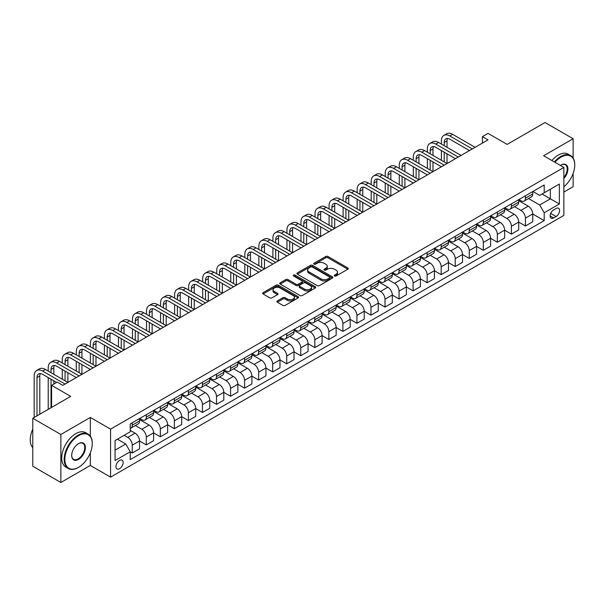 <?xml version="1.0" encoding="UTF-8"?>
<svg xmlns="http://www.w3.org/2000/svg" width="605" height="605" viewBox="0 0 605 605"><rect width="100%" height="100%" fill="white"/><g stroke="black" fill="none" stroke-linecap="round" stroke-linejoin="round"><path stroke-width="0.91" d="M334.55 275.993A1.089 0.628 0 0 0 336.093 275.993L347.807 269.225A1.558 0.9 0 0 0 348.261 268.59A1.558 0.9 0 0 0 347.807 267.954L327.963 256.497A1.558 0.9 0 0 0 325.755 256.497L314.04 263.258A1.089 0.628 0 0 0 313.715 263.704A1.089 0.628 0 0 0 314.04 264.151A1.089 0.628 0 0 0 315.583 264.151L317.096 263.273A4.991 2.881 0 0 1 324.151 263.273L325.808 264.234A4.991 2.881 0 0 1 327.267 266.268A4.991 2.881 0 0 1 325.808 268.302L324.295 269.18A1.089 0.628 0 0 0 323.97 269.626A1.089 0.628 0 0 0 324.295 270.072A1.089 0.628 0 0 0 325.838 270.072L327.35 269.195A4.991 2.881 0 0 1 334.406 269.195L336.062 270.148A4.991 2.881 0 0 1 337.522 272.19A4.991 2.881 0 0 1 336.062 274.224L334.55 275.101A1.089 0.628 0 0 0 334.225 275.547A1.089 0.628 0 0 0 334.55 275.993L334.55 275.101M119.556 468.701A5.082 2.934 120 0 0 122.883 464.216A5.082 2.934 120 0 0 122.097 460.14A5.082 2.934 120 0 0 119.556 460.397A5.082 2.934 120 0 0 116.236 464.874A5.082 2.934 120 0 0 117.015 468.951A5.082 2.934 120 0 0 119.556 468.701M277.347 300.935A1.558 0.9 0 0 0 276.893 301.57A1.558 0.9 0 0 0 277.347 302.205L282.913 305.419A1.558 0.9 0 0 0 285.121 305.419L298.129 297.91A1.558 0.9 0 0 0 298.59 297.274A1.558 0.9 0 0 0 298.129 296.632L278.285 285.174A1.558 0.9 0 0 0 276.077 285.174L263.069 292.684A1.558 0.9 0 0 0 262.608 293.327A1.558 0.9 0 0 0 263.069 293.962L269.792 297.841A1.558 0.9 0 0 0 272 297.841L277.566 294.627A1.558 0.9 0 0 0 278.028 293.992A1.558 0.9 0 0 0 277.566 293.357L274.231 291.428A4.174 2.405 0 0 1 273.014 289.727A4.174 2.405 0 0 1 275.585 287.504A4.174 2.405 0 0 1 280.13 288.025L293.198 295.565A4.174 2.405 0 0 1 294.423 297.274A4.174 2.405 0 0 1 291.844 299.498A4.174 2.405 0 0 1 287.299 298.976L285.121 297.713A1.558 0.9 0 0 0 282.913 297.713L277.347 300.935L277.347 302.205M573.124 158.003L573.124 138.734L545.037 122.52L507.126 144.406L488.023 133.387L482.412 136.624L488.023 139.868L62.829 385.355L57.21 382.11L51.591 385.355L51.591 407.407M90.349 436.144L90.349 417.458L60.863 434.488L32.776 418.267L70.694 396.381L51.591 385.355M90.349 417.458L110.571 429.134L563.852 167.434L563.852 215.433L110.571 477.126L110.571 429.134M573.124 138.734L543.63 155.757L563.852 167.434M317.209 285.62A1.558 0.9 0 0 0 319.417 285.62L332.425 278.111A1.558 0.9 0 0 0 332.879 277.476A1.558 0.9 0 0 0 332.425 276.833L312.581 265.376A1.558 0.9 0 0 0 310.373 265.376L297.357 272.885A1.558 0.9 0 0 0 296.904 273.528A1.558 0.9 0 0 0 297.357 274.163L317.209 285.62M293.992 276.228A1.089 0.628 0 0 1 295.096 276.379L295.096 275.086L315.281 286.732A1.558 0.9 0 0 1 315.734 287.375A1.558 0.9 0 0 1 315.281 288.01L302.266 295.52A1.558 0.9 0 0 1 300.065 295.52L280.213 284.063L280.213 282.785A1.558 0.9 0 0 0 279.76 283.427A1.558 0.9 0 0 0 280.213 284.063M280.213 282.785L285.779 279.57A1.558 0.9 0 0 1 287.988 279.57L296.034 284.221A1.558 0.9 0 0 0 298.242 284.221L301.933 282.089A1.558 0.9 0 0 0 302.394 281.454A1.558 0.9 0 0 0 301.933 280.811L293.554 275.978A1.089 0.628 0 0 1 293.236 275.532A1.089 0.628 0 0 1 293.909 274.95A1.089 0.628 0 0 1 295.096 275.086M60.863 434.488L60.863 482.48L32.776 466.266L32.776 418.267M563.852 192.08L573.124 186.733L573.124 173.461M556.101 208.491L553.628 209.92A4.923 2.843 120 0 0 550.414 214.253A4.923 2.843 120 0 0 551.17 218.201A4.923 2.843 120 0 0 553.628 217.959L556.101 216.529A4.923 2.843 120 0 0 559.322 212.189A4.923 2.843 120 0 0 558.566 208.249A4.923 2.843 120 0 0 556.101 208.491M532.907 191.467L539.698 195.385L544.197 192.791L544.197 184.948L130.234 423.946L130.234 431.796L115.063 440.546L115.063 460.526L130.234 451.769L130.234 459.618L544.197 220.621L544.197 212.771L539.698 204.989L528.528 198.538M544.197 192.791L559.36 184.041L559.36 204.014L544.197 212.771M60.863 482.48L90.349 465.457L110.571 477.126M482.412 136.624L482.412 143.113M542.057 194.023L550.376 198.826L550.376 189.229L559.36 184.041M539.698 204.989L550.376 198.826L559.36 204.014M115.063 450.15L125.734 443.987L117.423 439.185M130.234 451.837L132.253 453.001L132.253 445.151A6.353 3.668 -120 0 0 127.761 437.37L124.161 435.298M132.253 453.001L139.551 448.789L139.551 440.939A6.353 3.668 -120 0 0 135.059 433.157L130.234 430.367M139.551 441L146.297 444.894L146.297 437.044A6.353 3.668 -120 0 0 141.804 429.263L135.346 425.542M146.297 444.894L153.594 440.682L153.594 432.832A6.353 3.668 -120 0 0 149.102 425.05L139.551 419.537M153.594 432.893L160.34 436.787L160.34 428.937A6.353 3.668 -120 0 0 155.84 421.156L149.39 417.435M160.34 436.787L167.638 432.575L167.638 424.725A6.353 3.668 -120 0 0 163.146 416.943L153.594 411.43M167.638 424.786L174.376 428.68L174.376 420.83A6.353 3.668 -120 0 0 169.884 413.049L163.433 409.328M174.376 428.68L181.681 424.468L181.681 416.618A6.353 3.668 -120 0 0 177.189 408.836L167.638 403.323M181.681 416.679L188.42 420.573L188.42 412.723A6.353 3.668 -120 0 0 183.928 404.942L177.477 401.221M188.42 420.573L195.725 416.361L195.725 408.511A6.353 3.668 -120 0 0 191.233 400.729L181.681 395.216M195.725 408.572L202.463 412.466L202.463 404.616A6.353 3.668 -120 0 0 197.971 396.835L191.52 393.114M202.463 412.466L209.769 408.254L209.769 400.404A6.353 3.668 -120 0 0 205.269 392.622L195.725 387.109M209.769 400.465L216.507 404.359L216.507 396.509A6.353 3.668 -120 0 0 212.015 388.728L205.564 385.007M216.507 404.359L223.805 400.139L223.805 392.297A6.353 3.668 -120 0 0 219.312 384.515L209.769 379.002M223.805 392.358L230.55 396.252L230.55 388.402A6.353 3.668 -120 0 0 226.051 380.621L219.6 376.892M230.55 396.252L237.848 392.032L237.848 384.19A6.353 3.668 -120 0 0 233.356 376.408L223.805 370.895M237.848 384.251L244.586 388.145L244.586 380.295A6.353 3.668 -120 0 0 240.094 372.514L233.643 368.785M244.586 388.145L251.892 383.925L251.892 376.083A6.353 3.668 -120 0 0 247.4 368.301L237.848 362.788M251.892 376.144L258.63 380.038L258.63 372.188A6.353 3.668 -120 0 0 254.138 364.407L247.687 360.678M258.63 380.038L265.935 375.818L265.935 367.976A6.353 3.668 -120 0 0 261.443 360.194L251.892 354.681M265.935 368.037L272.673 371.931L272.673 364.081A6.353 3.668 -120 0 0 268.181 356.3L261.731 352.571M272.673 371.931L279.979 367.711L279.979 359.869A6.353 3.668 -120 0 0 275.479 352.087L265.935 346.574M279.979 359.93L286.717 363.824L286.717 355.974A6.353 3.668 -120 0 0 282.225 348.193L275.774 344.464M286.717 363.824L294.015 359.604L294.015 351.762A6.353 3.668 -120 0 0 289.523 343.973L279.979 338.467M294.015 351.823L300.761 355.717L300.761 347.867A6.353 3.668 -120 0 0 296.268 340.086L289.81 336.357M300.761 355.717L308.058 351.497L308.058 343.655A6.353 3.668 -120 0 0 303.566 335.866L294.015 330.353M308.058 343.716L314.804 347.61L314.804 339.76A6.353 3.668 -120 0 0 310.304 331.979L303.854 328.25M314.804 347.61L322.102 343.39L322.102 335.548A6.353 3.668 -120 0 0 317.61 327.759L308.058 322.246M322.102 335.609L328.84 339.503L328.84 331.653A6.353 3.668 -120 0 0 324.348 323.872L317.897 320.143M328.84 339.503L336.146 335.283L336.146 327.441A6.353 3.668 -120 0 0 331.653 319.652L322.102 314.139M336.146 327.502L342.884 331.396L342.884 323.546A6.353 3.668 -120 0 0 338.392 315.765L331.941 312.036M342.884 331.396L350.189 327.176L350.189 319.334A6.353 3.668 -120 0 0 345.697 311.545L336.146 306.032M350.189 319.395L356.927 323.289L356.927 315.439A6.353 3.668 -120 0 0 352.435 307.658L345.984 303.929M356.927 323.289L364.233 319.069L364.233 311.227A6.353 3.668 -120 0 0 359.733 303.438L350.189 297.925M364.233 311.288L370.971 315.182L370.971 307.332A6.353 3.668 -120 0 0 366.479 299.551L360.028 295.822M370.971 315.182L378.269 310.962L378.269 303.113A6.353 3.668 -120 0 0 373.777 295.331L364.233 289.818M378.269 303.181L385.014 307.075L385.014 299.225A6.353 3.668 -120 0 0 380.515 291.444L374.064 287.715M385.014 307.075L392.312 302.855L392.312 295.006A6.353 3.668 -120 0 0 387.82 287.224L378.269 281.711M392.312 295.074L399.05 298.968L399.05 291.118A6.353 3.668 -120 0 0 394.558 283.337L388.108 279.608M399.05 298.968L406.356 294.748L406.356 286.899A6.353 3.668 -120 0 0 401.864 279.117L392.312 273.604M406.356 286.967L413.094 290.861L413.094 283.011A6.353 3.668 -120 0 0 408.602 275.23L402.151 271.501M413.094 290.861L420.399 286.641L420.399 278.792A6.353 3.668 -120 0 0 415.907 271.01L406.356 265.497M420.399 278.86L427.138 282.754L427.138 274.904A6.353 3.668 -120 0 0 422.645 267.123L416.195 263.394M427.138 282.754L434.443 278.534L434.443 270.685A6.353 3.668 -120 0 0 429.943 262.903L420.399 257.39M434.443 270.753L441.181 274.647L441.181 266.797A6.353 3.668 -120 0 0 436.689 259.016L430.238 255.287M441.181 274.647L448.479 270.427L448.479 262.578A6.353 3.668 -120 0 0 443.987 254.796L434.443 249.283M448.479 262.646L455.225 266.54L455.225 258.69A6.353 3.668 -120 0 0 450.733 250.909L444.274 247.18M455.225 266.54L462.522 262.32L462.522 254.471A6.353 3.668 -120 0 0 458.03 246.689L448.479 241.176M462.522 254.539L469.268 258.433L469.268 250.583A6.353 3.668 -120 0 0 464.769 242.802L458.318 239.073M469.268 258.433L476.566 254.213L476.566 246.364A6.353 3.668 -120 0 0 472.074 238.582L462.522 233.069M476.566 246.432L483.304 250.319L483.304 242.476A6.353 3.668 -120 0 0 478.812 234.695L472.361 230.966M483.304 250.319L490.61 246.106L490.61 238.257A6.353 3.668 -120 0 0 486.117 230.475L476.566 224.962M490.61 238.325L497.348 242.212L497.348 234.369A6.353 3.668 -120 0 0 492.856 226.588L486.405 222.859M497.348 242.212L504.653 237.999L504.653 230.15A6.353 3.668 -120 0 0 500.161 222.368L490.61 216.855M504.653 230.218L511.391 234.105L511.391 226.262A6.353 3.668 -120 0 0 506.899 218.481L500.448 214.752M511.391 234.105L518.697 229.892L518.697 222.043A6.353 3.668 -120 0 0 514.197 214.261L504.653 208.748M518.697 222.111L525.435 225.998L525.435 218.155A6.353 3.668 -120 0 0 520.943 210.374L514.492 206.645M525.435 225.998L532.733 221.785L532.733 213.936A6.353 3.668 -120 0 0 528.241 206.154L518.697 200.641M518.863 199.574L520.943 200.769A6.353 3.668 -120 0 0 524.119 201.087A6.353 3.668 -120 0 0 525.435 198.175L525.435 195.778M504.82 207.681L506.899 208.876A6.353 3.668 -120 0 0 510.075 209.194A6.353 3.668 -120 0 0 511.391 206.282L511.391 203.885M490.776 215.788L492.856 216.983A6.353 3.668 -120 0 0 496.032 217.301A6.353 3.668 -120 0 0 497.348 214.389L497.348 211.992M476.732 223.895L478.812 225.09A6.353 3.668 -120 0 0 481.988 225.408A6.353 3.668 -120 0 0 483.304 222.496L483.304 220.099M462.696 232.002L464.769 233.197A6.353 3.668 -120 0 0 467.952 233.515A6.353 3.668 -120 0 0 469.268 230.603L469.268 228.206M448.653 240.109L450.733 241.304A6.353 3.668 -120 0 0 453.909 241.622A6.353 3.668 -120 0 0 455.225 238.71L455.225 236.313M434.609 248.216L436.689 249.411A6.353 3.668 -120 0 0 439.865 249.729A6.353 3.668 -120 0 0 441.181 246.817L441.181 244.42M420.566 256.323L422.645 257.518A6.353 3.668 -120 0 0 425.822 257.836A6.353 3.668 -120 0 0 427.138 254.924L427.138 252.527M406.522 264.43L408.602 265.625A6.353 3.668 -120 0 0 411.778 265.943A6.353 3.668 -120 0 0 413.094 263.031L413.094 260.634M392.479 272.537L394.558 273.732A6.353 3.668 -120 0 0 397.735 274.05A6.353 3.668 -120 0 0 399.05 271.138L399.05 268.741M378.443 280.644L380.515 281.839A6.353 3.668 -120 0 0 383.699 282.157A6.353 3.668 -120 0 0 385.014 279.245L385.014 276.848M364.399 288.751L366.479 289.946A6.353 3.668 -120 0 0 369.655 290.264A6.353 3.668 -120 0 0 370.971 287.352L370.971 284.955M350.355 296.858L352.435 298.061A6.353 3.668 -120 0 0 355.611 298.371A6.353 3.668 -120 0 0 356.927 295.459L356.927 293.062M336.312 304.965L338.392 306.168A6.353 3.668 -120 0 0 341.568 306.478A6.353 3.668 -120 0 0 342.884 303.566L342.884 301.169M322.268 313.072L324.348 314.275A6.353 3.668 -120 0 0 327.524 314.585A6.353 3.668 -120 0 0 328.84 311.681L328.84 309.276M308.232 321.179L310.304 322.382A6.353 3.668 -120 0 0 313.488 322.692A6.353 3.668 -120 0 0 314.804 319.788L314.804 317.383M294.189 329.286L296.268 330.489A6.353 3.668 -120 0 0 299.445 330.799A6.353 3.668 -120 0 0 300.761 327.895L300.761 325.49M280.145 337.393L282.225 338.596A6.353 3.668 -120 0 0 285.401 338.906A6.353 3.668 -120 0 0 286.717 336.002L286.717 333.597M266.102 345.5L268.181 346.703A6.353 3.668 -120 0 0 271.358 347.013A6.353 3.668 -120 0 0 272.673 344.109L272.673 341.704M252.058 353.607L254.138 354.81A6.353 3.668 -120 0 0 257.314 355.12A6.353 3.668 -120 0 0 258.63 352.216L258.63 349.811M238.015 361.714L240.094 362.917A6.353 3.668 -120 0 0 243.27 363.227A6.353 3.668 -120 0 0 244.586 360.323L244.586 357.918M223.979 369.821L226.051 371.024A6.353 3.668 -120 0 0 229.234 371.334A6.353 3.668 -120 0 0 230.55 368.43L230.55 366.025M209.935 377.928L212.015 379.131A6.353 3.668 -120 0 0 215.191 379.441A6.353 3.668 -120 0 0 216.507 376.537L216.507 374.132M195.891 386.035L197.971 387.238A6.353 3.668 -120 0 0 201.147 387.548A6.353 3.668 -120 0 0 202.463 384.644L202.463 382.239M181.848 394.142L183.928 395.345A6.353 3.668 -120 0 0 187.104 395.655A6.353 3.668 -120 0 0 188.42 392.751L188.42 390.346M167.804 402.249L169.884 403.452A6.353 3.668 -120 0 0 173.06 403.762A6.353 3.668 -120 0 0 174.376 400.858L174.376 398.453M153.768 410.356L155.84 411.559A6.353 3.668 -120 0 0 159.024 411.869A6.353 3.668 -120 0 0 160.34 408.965L160.34 406.56M139.725 418.463L141.804 419.666A6.353 3.668 -120 0 0 144.981 419.983A6.353 3.668 -120 0 0 146.297 417.072L146.297 414.667M532.733 214.004L544.197 220.621M524.119 201.087L531.417 196.867A6.353 3.668 -120 0 0 532.733 193.963L532.733 191.558M510.075 209.194L517.381 204.974A6.353 3.668 -120 0 0 518.697 202.07L518.697 199.665M496.032 217.301L503.337 213.081A6.353 3.668 -120 0 0 504.653 210.177L504.653 207.772M481.988 225.408L489.294 221.188A6.353 3.668 -120 0 0 490.61 218.284L490.61 215.879M467.952 233.515L475.25 229.295A6.353 3.668 -120 0 0 476.566 226.391L476.566 223.986M453.909 241.622L461.207 237.41A6.353 3.668 -120 0 0 462.522 234.498L462.522 232.101M439.865 249.729L447.163 245.517A6.353 3.668 -120 0 0 448.479 242.605L448.479 240.208M425.822 257.836L433.127 253.624A6.353 3.668 -120 0 0 434.443 250.712L434.443 248.315M411.778 265.943L419.083 261.731A6.353 3.668 -120 0 0 420.399 258.819L420.399 256.422M397.735 274.05L405.04 269.838A6.353 3.668 -120 0 0 406.356 266.926L406.356 264.529M383.699 282.157L390.996 277.945A6.353 3.668 -120 0 0 392.312 275.033L392.312 272.636M369.655 290.264L376.953 286.052A6.353 3.668 -120 0 0 378.269 283.14L378.269 280.743M355.611 298.371L362.917 294.159A6.353 3.668 -120 0 0 364.233 291.247L364.233 288.85M341.568 306.478L348.873 302.266A6.353 3.668 -120 0 0 350.189 299.354L350.189 296.957M327.524 314.585L334.83 310.373A6.353 3.668 -120 0 0 336.146 307.461L336.146 305.064M313.488 322.692L320.786 318.48A6.353 3.668 -120 0 0 322.102 315.568L322.102 313.171M299.445 330.799L306.743 326.587A6.353 3.668 -120 0 0 308.058 323.675L308.058 321.278M285.401 338.906L292.699 334.694A6.353 3.668 -120 0 0 294.015 331.782L294.015 329.385M271.358 347.013L278.663 342.801A6.353 3.668 -120 0 0 279.979 339.889L279.979 337.492M257.314 355.12L264.619 350.908A6.353 3.668 -120 0 0 265.935 347.996L265.935 345.599M243.27 363.227L250.576 359.015A6.353 3.668 -120 0 0 251.892 356.103L251.892 353.706M229.234 371.334L236.532 367.122A6.353 3.668 -120 0 0 237.848 364.21L237.848 361.813M215.191 379.441L222.489 375.229A6.353 3.668 -120 0 0 223.805 372.317L223.805 369.92M201.147 387.548L208.453 383.336A6.353 3.668 -120 0 0 209.769 380.424L209.769 378.027M187.104 395.655L194.409 391.443A6.353 3.668 -120 0 0 195.725 388.531L195.725 386.134M173.06 403.762L180.366 399.55A6.353 3.668 -120 0 0 181.681 396.638L181.681 394.241M159.024 411.869L166.322 407.657A6.353 3.668 -120 0 0 167.638 404.745L167.638 402.348M144.981 419.983L152.279 415.764A6.353 3.668 -120 0 0 153.594 412.852L153.594 410.455M130.234 428.34A6.353 3.668 -120 0 0 130.937 428.09L138.235 423.871A6.353 3.668 -120 0 0 139.551 420.959L139.551 418.562M130.937 428.09A6.353 3.668 -120 0 0 132.253 425.179L132.253 422.782M125.734 443.987L130.234 451.769M90.349 465.457L90.349 452.759M334.981 276.145L336.062 275.525A4.991 2.881 0 0 0 337.522 273.483L337.522 272.19M327.267 266.268L327.267 267.561A4.991 2.881 0 0 1 325.808 269.603L324.726 270.223M347.807 267.954L347.807 269.225L327.963 257.791A1.558 0.9 0 0 0 325.755 257.791L314.471 264.302M332.425 276.833L332.425 278.111L312.581 266.676A1.558 0.9 0 0 0 310.373 266.676L297.38 274.171M329.672 277.914A1.089 0.628 0 0 0 329.99 277.476A1.089 0.628 0 0 0 329.672 277.029L312.248 266.971A1.089 0.628 0 0 0 310.705 266.971L309.102 267.894A4.991 2.881 0 0 0 307.642 269.928A4.991 2.881 0 0 0 309.102 271.963L321.013 278.837A4.991 2.881 0 0 0 328.069 278.837L329.672 277.914L329.672 279.215A1.089 0.628 0 0 0 329.99 278.769L329.99 277.476M307.642 269.928L307.642 271.221A4.991 2.881 0 0 0 309.102 273.263L309.102 271.963M329.672 279.215L328.069 280.138A4.991 2.881 0 0 1 321.013 280.138L309.102 273.263M280.236 284.07L285.779 280.871L285.779 279.57M302.394 281.454L302.394 282.747A1.558 0.9 0 0 1 301.933 283.382L298.242 285.515A1.558 0.9 0 0 1 296.034 285.515L287.988 280.871A1.558 0.9 0 0 0 285.779 280.871M295.096 276.379L315.258 288.018M304.391 289.039A4.174 2.405 0 0 0 308.936 289.568A4.174 2.405 0 0 0 311.514 287.337A4.174 2.405 0 0 0 310.289 285.636L305.684 282.981A1.558 0.9 0 0 0 303.483 282.981L299.785 285.114A1.558 0.9 0 0 0 299.331 285.749A1.558 0.9 0 0 0 299.785 286.384L304.391 289.039L304.391 290.339A4.174 2.405 0 0 0 308.936 290.861A4.174 2.405 0 0 0 311.514 288.638L311.514 287.337M299.331 285.749L299.331 287.042A1.558 0.9 0 0 0 299.785 287.685L299.785 286.384M304.391 290.339L299.785 287.685M294.423 297.274L294.423 298.567A4.174 2.405 0 0 1 291.844 300.791A4.174 2.405 0 0 1 287.299 300.269L285.121 299.014A1.558 0.9 0 0 0 282.913 299.014L277.37 302.22M273.014 289.727L273.014 291.028A4.174 2.405 0 0 0 274.231 292.729L274.231 291.428M277.544 294.643L274.231 292.729M298.129 296.632L298.129 297.91L278.285 286.475A1.558 0.9 0 0 0 276.077 286.475L263.092 293.97M441.408 144.088L441.408 140.844A11.918 6.882 60 0 1 443.873 135.391L446.679 133.766A11.918 6.882 60 0 1 452.638 134.355L475.106 147.325M443.873 135.391A11.918 6.882 60 0 1 449.833 135.981L472.301 148.951M469.488 150.569L449.833 139.218A7.941 4.583 -120 0 0 445.862 138.825A7.941 4.583 -120 0 0 444.214 142.462L444.214 145.707M447.518 138.462A7.941 4.583 -120 0 0 447.019 140.844L447.019 147.325M444.214 152.195L444.214 161.921M447.019 153.814L447.019 163.539L424.551 150.569L421.745 152.195L444.214 165.165M441.408 160.302L441.408 150.569M427.364 152.195L427.364 148.951A11.918 6.882 60 0 1 429.83 143.498L432.643 141.873A11.918 6.882 60 0 1 438.595 142.462L461.063 155.432M429.83 143.498A11.918 6.882 60 0 1 435.789 144.088L458.257 157.058M455.444 158.676L435.789 147.325A7.941 4.583 -120 0 0 431.819 146.932A7.941 4.583 -120 0 0 430.17 150.569L430.17 153.814M433.475 146.569A7.941 4.583 -120 0 0 432.983 148.951L432.983 155.432M430.17 160.302L430.17 170.028M432.983 161.921L432.983 171.646L410.515 158.676L407.702 160.302L430.17 173.272M427.364 168.409L427.364 158.676M441.408 166.783L421.745 155.432A7.941 4.583 -120 0 0 417.775 155.039A7.941 4.583 -120 0 0 416.127 158.676L416.127 161.921M419.439 154.676A7.941 4.583 -120 0 0 418.94 157.058L418.94 163.539M416.127 168.409L416.127 178.135M418.94 170.028L418.94 179.761L396.472 166.783L393.658 168.409L416.127 181.379M413.321 176.516L413.321 166.783M413.321 160.302L413.321 157.058A11.918 6.882 60 0 1 415.786 151.605A11.918 6.882 60 0 1 421.745 152.195M415.786 151.605L418.599 149.98A11.918 6.882 60 0 1 424.551 150.569M427.364 174.89L407.702 163.539A7.941 4.583 -120 0 0 403.732 163.146A7.941 4.583 -120 0 0 402.091 166.783L402.091 170.028M405.395 162.783A7.941 4.583 -120 0 0 404.896 165.165L404.896 171.646M402.091 176.516L402.091 186.242M404.896 178.135L404.896 187.868L382.428 174.89L379.622 176.516L402.091 189.486M399.277 184.623L399.277 174.89M399.277 168.409L399.277 165.165A11.918 6.882 60 0 1 401.75 159.712A11.918 6.882 60 0 1 407.702 160.302M401.75 159.712L404.556 158.087A11.918 6.882 60 0 1 410.515 158.676M413.321 182.997L393.658 171.646A7.941 4.583 -120 0 0 389.688 171.253A7.941 4.583 -120 0 0 388.047 174.89L388.047 178.135M391.352 170.89A7.941 4.583 -120 0 0 390.853 173.272L390.853 179.761M388.047 184.623L388.047 194.349M390.853 186.242L390.853 195.975L368.385 182.997L365.579 184.623L388.047 197.593M385.234 192.73L385.234 182.997M385.234 176.516L385.234 173.272A11.918 6.882 60 0 1 387.707 167.819A11.918 6.882 60 0 1 393.658 168.409M387.707 167.819L390.512 166.194A11.918 6.882 60 0 1 396.472 166.783M563.852 186.816A19.383 11.193 120 0 0 574.75 165.036A19.383 11.193 120 0 0 561.047 157.118A19.383 11.193 120 0 0 554.951 162.291M554.361 161.951A19.859 11.465 -60 0 1 560.706 156.536A19.859 11.465 -60 0 1 570.636 155.553A19.859 11.465 -60 0 1 574.75 164.643A19.859 11.465 -60 0 1 574.75 164.84M560.404 165.437A9.688 5.596 -60 0 1 561.047 165.036L561.047 165.036A9.688 5.596 -60 0 1 567.747 167.419A9.688 5.596 -60 0 1 563.852 178.543M551.889 160.529A19.859 11.465 -60 0 1 558.233 155.114A19.859 11.465 -60 0 1 568.163 154.131L570.636 155.553M563.852 177.522A9.211 5.316 120 0 0 565.312 164.772A9.211 5.316 120 0 0 560.873 165.135M78.219 467.529L78.552 467.332A19.383 11.193 120 0 0 92.263 443.601A19.383 11.193 120 0 0 78.552 435.683A19.383 11.193 120 0 0 64.848 459.422A19.383 11.193 120 0 0 78.552 467.332L78.219 467.529A19.859 11.465 -60 0 1 68.289 468.512A19.859 11.465 -60 0 1 65.242 452.601A19.859 11.465 -60 0 1 78.219 435.101A19.859 11.465 -60 0 1 88.148 434.118A19.859 11.465 -60 0 1 92.263 443.208A19.859 11.465 -60 0 1 92.263 443.405M78.552 459.422A9.688 5.596 -60 0 1 71.7 455.467A9.688 5.596 -60 0 1 78.552 443.601A9.688 5.596 -60 0 1 78.552 443.594A9.688 5.596 -60 0 1 85.411 447.556A9.688 5.596 -60 0 1 78.552 459.422M71.708 455.27A9.211 5.316 120 0 0 73.613 459.293A9.211 5.316 120 0 0 78.219 458.84A9.211 5.316 120 0 0 84.239 450.717A9.211 5.316 120 0 0 82.825 443.336A9.211 5.316 120 0 0 78.385 443.699M68.289 468.512L65.816 467.09A19.859 11.465 -60 0 1 62.776 451.171A19.859 11.465 -60 0 1 75.746 433.672A19.859 11.465 -60 0 1 85.676 432.688L88.148 434.118M32.776 447.655A19.859 11.465 -60 0 1 32.776 429.096M399.277 191.104L379.622 179.761A7.941 4.583 -120 0 0 375.644 179.367A7.941 4.583 -120 0 0 374.003 182.997L374.003 186.242M377.308 178.997A7.941 4.583 -120 0 0 376.809 181.379L376.809 187.868M374.003 192.73L374.003 202.456M376.809 194.349L376.809 204.082L354.341 191.104L351.535 192.73L374.003 205.7M371.198 200.837L371.198 191.104M371.198 184.623L371.198 181.379A11.918 6.882 60 0 1 373.663 175.926A11.918 6.882 60 0 1 379.622 176.516M373.663 175.926L376.469 174.3A11.918 6.882 60 0 1 382.428 174.89M385.234 199.211L365.579 187.868A7.941 4.583 -120 0 0 361.608 187.474A7.941 4.583 -120 0 0 359.96 191.104L359.96 194.349M363.265 187.104A7.941 4.583 -120 0 0 362.766 189.486L362.766 195.975M359.96 200.837L359.96 210.563M362.766 202.456L362.766 212.189L340.305 199.211L337.492 200.837L359.96 213.807M357.154 208.944L357.154 199.211M357.154 192.73L357.154 189.486A11.918 6.882 60 0 1 359.62 184.033A11.918 6.882 60 0 1 365.579 184.623M359.62 184.033L362.425 182.407A11.918 6.882 60 0 1 368.385 182.997M371.198 207.318L351.535 195.975A7.941 4.583 -120 0 0 347.565 195.581A7.941 4.583 -120 0 0 345.916 199.211L345.916 202.456M349.221 195.211A7.941 4.583 -120 0 0 348.73 197.593L348.73 204.082M345.916 208.944L345.916 218.67M348.73 210.563L348.73 220.296L326.261 207.318L323.448 208.944L345.916 221.914M343.111 217.051L343.111 207.318M343.111 200.837L343.111 197.593A11.918 6.882 60 0 1 345.576 192.14A11.918 6.882 60 0 1 351.535 192.73M345.576 192.14L348.389 190.514A11.918 6.882 60 0 1 354.341 191.104M357.154 215.425L337.492 204.082A7.941 4.583 -120 0 0 333.521 203.688A7.941 4.583 -120 0 0 331.873 207.318L331.873 210.563M335.185 203.318A7.941 4.583 -120 0 0 334.686 205.7L334.686 212.189M331.873 217.051L331.873 226.777M334.686 218.67L334.686 228.403L312.218 215.425L309.412 217.051L331.873 230.021M329.067 225.158L329.067 215.425M329.067 208.944L329.067 205.7A11.918 6.882 60 0 1 331.532 200.247A11.918 6.882 60 0 1 337.492 200.837M331.532 200.247L334.346 198.621A11.918 6.882 60 0 1 340.305 199.211M343.111 223.532L323.448 212.189A7.941 4.583 -120 0 0 319.478 211.795A7.941 4.583 -120 0 0 317.837 215.425L317.837 218.67M321.142 211.425A7.941 4.583 -120 0 0 320.642 213.807L320.642 220.296M317.837 225.158L317.837 234.884M320.642 226.777L320.642 236.51L298.174 223.532L295.369 225.158L317.837 238.128M315.024 233.265L315.024 223.532M315.024 217.051L315.024 213.807A11.918 6.882 60 0 1 317.496 208.354A11.918 6.882 60 0 1 323.448 208.944M317.496 208.354L320.302 206.728A11.918 6.882 60 0 1 326.261 207.318M329.067 231.639L309.412 220.296A7.941 4.583 -120 0 0 305.434 219.902A7.941 4.583 -120 0 0 303.793 223.532L303.793 226.777M307.098 219.532A7.941 4.583 -120 0 0 306.599 221.914L306.599 228.403M303.793 233.265L303.793 242.991M306.599 234.884L306.599 244.617L284.131 231.639L281.325 233.265L303.793 246.235M300.98 241.372L300.98 231.639M300.98 225.158L300.98 221.914A11.918 6.882 60 0 1 303.453 216.461A11.918 6.882 60 0 1 309.412 217.051M303.453 216.461L306.259 214.835A11.918 6.882 60 0 1 312.218 215.425M315.024 239.746L295.369 228.403A7.941 4.583 -120 0 0 291.398 228.009A7.941 4.583 -120 0 0 289.75 231.639L289.75 234.884M293.054 227.639A7.941 4.583 -120 0 0 292.555 230.021L292.555 236.51M289.75 241.372L289.75 251.098M292.555 242.991L292.555 252.724L270.087 239.746L267.281 241.372L289.75 254.342M286.944 249.479L286.944 239.754M286.944 233.265L286.944 230.021A11.918 6.882 60 0 1 289.409 224.568A11.918 6.882 60 0 1 295.369 225.158M289.409 224.568L292.215 222.942A11.918 6.882 60 0 1 298.174 223.532M300.98 247.861L281.325 236.51A7.941 4.583 -120 0 0 277.355 236.116A7.941 4.583 -120 0 0 275.706 239.754L275.706 242.991M279.011 235.746A7.941 4.583 -120 0 0 278.519 238.128L278.519 244.617M275.706 249.479L275.706 259.205M278.519 251.098L278.519 260.831L256.051 247.861L253.238 249.479L275.706 262.449M272.9 257.586L272.9 247.861M272.9 241.372L272.9 238.128A11.918 6.882 60 0 1 275.366 232.675A11.918 6.882 60 0 1 281.325 233.265M275.366 232.675L278.179 231.049A11.918 6.882 60 0 1 284.131 231.639M286.944 255.968L267.281 244.617A7.941 4.583 -120 0 0 263.311 244.223A7.941 4.583 -120 0 0 261.662 247.861L261.662 251.098M264.975 243.853A7.941 4.583 -120 0 0 264.476 246.235L264.476 252.724M261.662 257.586L261.662 267.312M264.476 259.205L264.476 268.938L242.008 255.968L239.194 257.586L261.662 270.556M258.857 265.693L258.857 255.968M258.857 249.479L258.857 246.235A11.918 6.882 60 0 1 261.322 240.782A11.918 6.882 60 0 1 267.281 241.372M261.322 240.782L264.135 239.156A11.918 6.882 60 0 1 270.087 239.746M272.9 264.075L253.238 252.724A7.941 4.583 -120 0 0 249.268 252.33A7.941 4.583 -120 0 0 247.626 255.968L247.626 259.205M250.931 251.96A7.941 4.583 -120 0 0 250.432 254.342L250.432 260.831M247.626 265.693L247.626 275.419M250.432 267.312L250.432 277.045L227.964 264.075L225.158 265.693L247.626 278.663M244.813 273.8L244.813 264.075M244.813 257.586L244.813 254.342A11.918 6.882 60 0 1 247.286 248.889A11.918 6.882 60 0 1 253.238 249.479M247.286 248.889L250.092 247.263A11.918 6.882 60 0 1 256.051 247.861M258.857 272.182L239.194 260.831A7.941 4.583 -120 0 0 235.224 260.437A7.941 4.583 -120 0 0 233.583 264.075L233.583 267.312M236.888 260.067A7.941 4.583 -120 0 0 236.389 262.449L236.389 268.938M233.583 273.8L233.583 283.526M236.389 275.419L236.389 285.152L213.92 272.182L211.115 273.8L233.583 286.77M230.77 281.907L230.77 272.182M230.77 265.693L230.77 262.449A11.918 6.882 60 0 1 233.243 256.996A11.918 6.882 60 0 1 239.194 257.586M233.243 256.996L236.048 255.378A11.918 6.882 60 0 1 242.008 255.968M244.813 280.289L225.158 268.938A7.941 4.583 -120 0 0 221.18 268.544A7.941 4.583 -120 0 0 219.539 272.182L219.539 275.419M222.844 268.174A7.941 4.583 -120 0 0 222.345 270.556L222.345 277.045M219.539 281.907L219.539 291.633M222.345 283.526L222.345 293.259L199.877 280.289L197.071 281.907L219.539 294.877M216.734 290.014L216.734 280.289M216.734 273.8L216.734 270.556A11.918 6.882 60 0 1 219.199 265.103A11.918 6.882 60 0 1 225.158 265.693M219.199 265.103L222.005 263.485A11.918 6.882 60 0 1 227.964 264.075M230.77 288.396L211.115 277.045A7.941 4.583 -120 0 0 207.144 276.651A7.941 4.583 -120 0 0 205.496 280.289L205.496 283.526M208.801 276.281A7.941 4.583 -120 0 0 208.302 278.663L208.302 285.152M205.496 290.014L205.496 299.74M208.302 291.633L208.302 301.366L185.841 288.396L183.028 290.014L205.496 302.984M202.69 298.121L202.69 288.396M202.69 281.907L202.69 278.663A11.918 6.882 60 0 1 205.155 273.21A11.918 6.882 60 0 1 211.115 273.8M205.155 273.21L207.961 271.592A11.918 6.882 60 0 1 213.92 272.182M216.734 296.503L197.071 285.152A7.941 4.583 -120 0 0 193.101 284.758A7.941 4.583 -120 0 0 191.452 288.396L191.452 291.633M194.757 284.388A7.941 4.583 -120 0 0 194.266 286.77L194.266 293.259M191.452 298.121L191.452 307.854M194.266 299.74L194.266 309.473L171.797 296.503L168.984 298.121L191.452 311.091M188.647 306.228L188.647 296.503M188.647 290.014L188.647 286.77A11.918 6.882 60 0 1 191.112 281.317A11.918 6.882 60 0 1 197.071 281.907M191.112 281.317L193.925 279.699A11.918 6.882 60 0 1 199.877 280.289M202.69 304.61L183.028 293.259A7.941 4.583 -120 0 0 179.057 292.865A7.941 4.583 -120 0 0 177.409 296.503L177.409 299.74M180.721 292.495A7.941 4.583 -120 0 0 180.222 294.877L180.222 301.366M177.409 306.228L177.409 315.961M180.222 307.854L180.222 317.58L157.754 304.61L154.948 306.228L177.409 319.198M174.603 314.335L174.603 304.61M174.603 298.121L174.603 294.877A11.918 6.882 60 0 1 177.068 289.424A11.918 6.882 60 0 1 183.028 290.014M177.068 289.424L179.882 287.806A11.918 6.882 60 0 1 185.841 288.396M188.647 312.717L168.984 301.366A7.941 4.583 -120 0 0 165.014 300.972A7.941 4.583 -120 0 0 163.373 304.61L163.373 307.854M166.678 300.602A7.941 4.583 -120 0 0 166.178 302.984L166.178 309.473M163.373 314.335L163.373 324.068M166.178 315.961L166.178 325.687L143.71 312.717L140.904 314.335L163.373 327.305M160.559 322.442L160.559 312.717M160.559 306.228L160.559 302.984A11.918 6.882 60 0 1 163.032 297.531A11.918 6.882 60 0 1 168.984 298.121M163.032 297.531L165.838 295.913A11.918 6.882 60 0 1 171.797 296.503M174.603 320.824L154.948 309.473A7.941 4.583 -120 0 0 150.97 309.079A7.941 4.583 -120 0 0 149.329 312.717L149.329 315.961M152.634 308.709A7.941 4.583 -120 0 0 152.135 311.091L152.135 317.58M149.329 322.442L149.329 332.175M152.135 324.068L152.135 333.794L129.667 320.824L126.861 322.442L149.329 335.412M146.516 330.549L146.516 320.824M146.516 314.335L146.516 311.091A11.918 6.882 60 0 1 148.989 305.638A11.918 6.882 60 0 1 154.948 306.228M148.989 305.638L151.794 304.02A11.918 6.882 60 0 1 157.754 304.61M160.559 328.931L140.904 317.58A7.941 4.583 -120 0 0 136.934 317.186A7.941 4.583 -120 0 0 135.286 320.824L135.286 324.068M138.59 316.816A7.941 4.583 -120 0 0 138.091 319.198L138.091 325.687M135.286 330.549L135.286 340.282M138.091 332.175L138.091 341.901L115.623 328.931L112.817 330.549L135.286 343.519M132.48 338.656L132.48 328.931M132.48 322.442L132.48 319.198A11.918 6.882 60 0 1 134.945 313.745A11.918 6.882 60 0 1 140.904 314.335M134.945 313.745L137.751 312.127A11.918 6.882 60 0 1 143.71 312.717M146.516 337.038L126.861 325.687A7.941 4.583 -120 0 0 122.891 325.293A7.941 4.583 -120 0 0 121.242 328.931L121.242 332.175M124.547 324.923A7.941 4.583 -120 0 0 124.055 327.305L124.055 333.794M121.242 338.656L121.242 348.389M124.055 340.282L124.055 350.008L101.587 337.038L98.774 338.656L121.242 351.626M118.436 346.763L118.436 337.038M118.436 330.549L118.436 327.305A11.918 6.882 60 0 1 120.902 321.852A11.918 6.882 60 0 1 126.861 322.442M120.902 321.852L123.715 320.234A11.918 6.882 60 0 1 129.667 320.824M132.48 345.145L112.817 333.794A7.941 4.583 -120 0 0 108.847 333.4A7.941 4.583 -120 0 0 107.198 337.038L107.198 340.282M110.511 333.037A7.941 4.583 -120 0 0 110.012 335.412L110.012 341.901M107.198 346.763L107.198 356.496M110.012 348.389L110.012 358.115L87.543 345.145L84.73 346.763L107.198 359.733M104.393 354.87L104.393 345.145M104.393 338.656L104.393 335.412A11.918 6.882 60 0 1 106.858 329.959A11.918 6.882 60 0 1 112.817 330.549M106.858 329.959L109.671 328.341A11.918 6.882 60 0 1 115.623 328.931M118.436 353.252L98.774 341.901A7.941 4.583 -120 0 0 94.803 341.507A7.941 4.583 -120 0 0 93.162 345.145L93.162 348.389M96.467 341.144A7.941 4.583 -120 0 0 95.968 343.519L95.968 350.008M93.162 354.87L93.162 364.603M95.968 356.496L95.968 366.222L73.5 353.252L70.694 354.87L93.162 367.84M90.349 362.977L90.349 353.252M90.349 346.763L90.349 343.519A11.918 6.882 60 0 1 92.815 338.066A11.918 6.882 60 0 1 98.774 338.656M92.815 338.066L95.628 336.448A11.918 6.882 60 0 1 101.587 337.038M104.393 361.359L84.73 350.008A7.941 4.583 -120 0 0 80.76 349.614A7.941 4.583 -120 0 0 79.119 353.252L79.119 356.496M82.424 349.251A7.941 4.583 -120 0 0 81.925 351.626L81.925 358.115M79.119 362.977L79.119 372.71M81.925 364.603L81.925 374.329L59.456 361.359L56.651 362.977L79.119 375.955M76.306 371.084L76.306 361.359M76.306 354.87L76.306 351.626A11.918 6.882 60 0 1 78.779 346.173A11.918 6.882 60 0 1 84.73 346.763M78.779 346.173L81.584 344.555A11.918 6.882 60 0 1 87.543 345.145M90.349 369.466L70.694 358.115A7.941 4.583 -120 0 0 66.716 357.721A7.941 4.583 -120 0 0 65.075 361.359L65.075 364.603M68.38 357.358A7.941 4.583 -120 0 0 67.881 359.733L67.881 366.222M65.075 371.084L65.075 380.817M67.881 372.71L67.881 382.436L45.413 369.466L42.607 371.084L65.075 384.062M62.27 379.191L62.27 369.466M62.27 362.977L62.27 359.733A11.918 6.882 60 0 1 64.735 354.28A11.918 6.882 60 0 1 70.694 354.87M64.735 354.28L67.541 352.662A11.918 6.882 60 0 1 73.5 353.252M76.306 377.573L56.651 366.222A7.941 4.583 -120 0 0 52.68 365.828A7.941 4.583 -120 0 0 51.032 369.466L51.032 372.71M54.337 365.465A7.941 4.583 -120 0 0 53.837 367.848L53.837 374.329M51.032 379.191L51.032 407.732M53.837 380.817L53.837 384.062M48.226 409.351L48.226 377.573M48.226 371.084L48.226 367.848A11.918 6.882 60 0 1 50.691 362.387A11.918 6.882 60 0 1 56.651 362.977M50.691 362.387L53.497 360.769A11.918 6.882 60 0 1 59.456 361.359M56.651 382.436L42.607 374.329A7.941 4.583 -120 0 0 38.637 373.935A7.941 4.583 -120 0 0 36.988 377.573L36.988 415.839M40.293 373.572A7.941 4.583 -120 0 0 39.801 375.955L39.801 414.213M34.183 417.458L34.183 375.955A11.918 6.882 60 0 1 36.648 370.494A11.918 6.882 60 0 1 42.607 371.084M36.648 370.494L39.461 368.876A11.918 6.882 60 0 1 45.413 369.466M127.761 437.37L135.059 433.157M141.804 429.263L149.102 425.05M155.84 421.156L163.146 416.943M169.884 413.049L177.189 408.836M183.928 404.942L191.233 400.729M197.971 396.835L205.269 392.622M212.015 388.728L219.312 384.515M226.051 380.621L233.356 376.408M240.094 372.514L247.4 368.301M254.138 364.407L261.443 360.194M268.181 356.3L275.479 352.087M282.225 348.193L289.523 343.973M296.268 340.086L303.566 335.866M310.304 331.979L317.61 327.759M324.348 323.872L331.653 319.652M338.392 315.765L345.697 311.545M352.435 307.658L359.733 303.438M366.479 299.551L373.777 295.331M380.515 291.444L387.82 287.224M394.558 283.337L401.864 279.117M408.602 275.23L415.907 271.01M422.645 267.123L429.943 262.903M436.689 259.016L443.987 254.796M450.733 250.909L458.03 246.689M464.769 242.802L472.074 238.582M478.812 234.695L486.117 230.475M492.856 226.588L500.161 222.368M506.899 218.481L514.197 214.261M520.943 210.374L528.241 206.154M525.435 198.175L532.733 193.963M525.435 218.155L532.733 213.936M511.391 226.262L518.697 222.043M511.391 206.282L518.697 202.07M497.348 234.369L504.653 230.15M497.348 214.389L504.653 210.177M483.304 242.476L490.61 238.257M483.304 222.496L490.61 218.284M469.268 250.583L476.566 246.364M469.268 230.603L476.566 226.391M455.225 258.69L462.522 254.471M455.225 238.71L462.522 234.498M441.181 266.797L448.479 262.578M441.181 246.817L448.479 242.605M427.138 274.904L434.443 270.685M427.138 254.924L434.443 250.712M413.094 283.011L420.399 278.792M413.094 263.031L420.399 258.819M399.05 291.118L406.356 286.899M399.05 271.138L406.356 266.926M385.014 299.225L392.312 295.006M385.014 279.245L392.312 275.033M370.971 307.332L378.269 303.113M370.971 287.352L378.269 283.14M356.927 315.439L364.233 311.227M356.927 295.459L364.233 291.247M342.884 323.546L350.189 319.334M342.884 303.566L350.189 299.354M328.84 331.653L336.146 327.441M328.84 311.681L336.146 307.461M314.804 339.76L322.102 335.548M314.804 319.788L322.102 315.568M300.761 347.867L308.058 343.655M300.761 327.895L308.058 323.675M286.717 355.974L294.015 351.762M286.717 336.002L294.015 331.782M272.673 364.081L279.979 359.869M272.673 344.109L279.979 339.889M258.63 372.188L265.935 367.976M258.63 352.216L265.935 347.996M244.586 380.295L251.892 376.083M244.586 360.323L251.892 356.103M230.55 388.402L237.848 384.19M230.55 368.43L237.848 364.21M216.507 396.509L223.805 392.297M216.507 376.537L223.805 372.317M202.463 404.616L209.769 400.404M202.463 384.644L209.769 380.424M188.42 412.723L195.725 408.511M188.42 392.751L195.725 388.531M174.376 420.83L181.681 416.618M174.376 400.858L181.681 396.638M160.34 428.937L167.638 424.725M160.34 408.965L167.638 404.745M146.297 437.044L153.594 432.832M146.297 417.072L153.594 412.852M132.253 445.151L139.551 440.939M132.253 425.179L139.551 420.959M550.716 213.421L556.101 216.529M550.149 215.947L553.628 217.959M336.062 275.525L336.062 274.224M324.295 270.072L324.295 269.18M325.808 269.603L325.808 268.302M314.04 264.151L314.04 263.258M325.755 257.791L325.755 256.497M327.963 257.791L327.963 256.497M297.357 274.163L297.357 272.885M310.373 266.676L310.373 265.376M312.581 266.676L312.581 265.376M321.013 280.138L321.013 278.837M328.069 280.138L328.069 278.837M287.988 280.871L287.988 279.57M296.034 285.515L296.034 284.221M298.242 285.515L298.242 284.221M301.933 283.382L301.933 282.089M315.281 288.01L315.281 286.732M282.913 299.014L282.913 297.713M285.121 299.014L285.121 297.713M287.299 300.269L287.299 298.976M277.566 294.627L277.566 293.357M263.069 293.962L263.069 292.684M276.077 286.475L276.077 285.174M278.285 286.475L278.285 285.174M452.638 134.355L449.833 135.981M447.019 140.844L444.214 142.462M438.595 142.462L435.789 144.088M432.983 148.951L430.17 150.569M418.94 157.058L416.127 158.676M404.896 165.165L402.091 166.783M390.853 173.272L388.047 174.89M376.809 181.379L374.003 182.997M362.766 189.486L359.96 191.104M348.73 197.593L345.916 199.211M334.686 205.7L331.873 207.318M320.642 213.807L317.837 215.425M306.599 221.914L303.793 223.532M292.555 230.021L289.75 231.639M278.519 238.128L275.706 239.754M264.476 246.235L261.662 247.861M250.432 254.342L247.626 255.968M236.389 262.449L233.583 264.075M222.345 270.556L219.539 272.182M208.302 278.663L205.496 280.289M194.266 286.77L191.452 288.396M180.222 294.877L177.409 296.503M166.178 302.984L163.373 304.61M152.135 311.091L149.329 312.717M138.091 319.198L135.286 320.824M124.055 327.305L121.242 328.931M110.012 335.412L107.198 337.038M95.968 343.519L93.162 345.145M81.925 351.626L79.119 353.252M67.881 359.733L65.075 361.359M53.837 367.848L51.032 369.466M39.801 375.955L36.988 377.573M574.75 165.036L574.75 164.643M92.263 443.601L92.263 443.208"/></g></svg>
